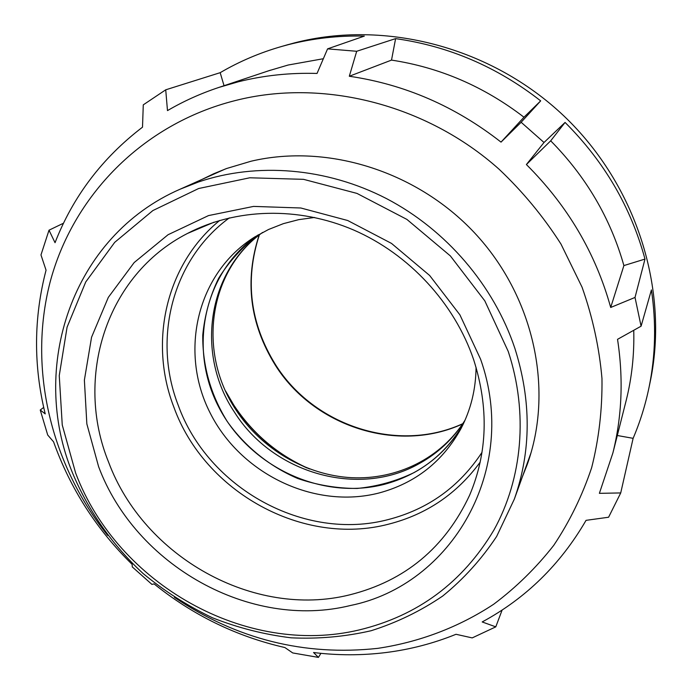 <?xml version="1.0" encoding="UTF-8"?>
<svg xmlns="http://www.w3.org/2000/svg" width="692" height="692" viewBox="0 0 692 692"><rect width="100%" height="100%" fill="white"/><g stroke="black" fill="none" stroke-linecap="round" stroke-linejoin="round"><path stroke-width="1.04" d="M522.417 476.684L527.174 464.661C553.652 391.438 535.002 299.645 477.229 235.764C419.438 171.927 328.44 142.984 251.058 161.219L226.656 168.493L213.681 173.761L202.038 179.401M107.736 535.461C51.156 464.617 27.792 369.243 49.945 282.751C72.47 196.632 142.068 123.998 235.289 100.556C322.334 78.291 426.073 103.895 499.252 169.376C522.953 191.848 543.531 216.752 560.987 244.077L582.067 287.197C592.655 317.221 599.289 347.652 601.971 378.489C602.377 409.162 598.935 438.892 591.651 467.697C582.301 495.619 569.663 521.5 553.738 545.357C536.162 567.786 516.137 587.422 493.664 604.254C458.597 627.367 419.101 642.202 377.668 648.369C304.393 656.258 236.629 639.235 174.393 597.317M224.044 85.704L220.177 72.677C239.423 61.406 260.028 52.635 282.016 46.364L288.642 44.573C313.121 38.319 338.353 35.491 364.347 36.096L327.575 48.864L317.04 73.447C289.983 72.634 263.747 75.419 238.351 81.777L218.94 87.408C200.775 93.437 183.622 101.17 167.481 110.608L165.725 89.813L143.279 104.847L142.509 127.172C102.131 158.079 72.971 196.589 55.04 242.693L49.011 230.194L40.975 254.933L46.053 270.174C33.666 317.818 33.389 365.731 45.231 413.902L40.24 410.01L47.722 435.034L53.561 441.807C70.273 488.535 96.465 529.389 132.137 564.378L132.293 566.93L151.929 584.403L154.065 583.892C192.956 615.266 236.56 636.484 284.888 647.548L292.716 652.937L318.424 657.4L313.554 652.513C337.782 655.514 361.951 655.514 386.067 652.521C410.183 649.485 433.495 643.404 456.019 634.287L472.203 637.903L495.783 626.857L502.115 610.059M323.346 58.725L288.175 65.022L268.669 70.774M320.915 653.334L318.424 657.4M43.7 407.432L40.24 410.01M63.5 223.213L49.011 230.194M220.177 72.677L165.725 89.813M286.298 45.136L294.792 42.809C385.098 19.558 491.225 46.969 563.954 116.005C636.571 185.162 669.147 289.559 650.437 380.652L650.022 382.641M327.575 48.864L356.691 51.277L349.313 76.25L391.516 60.1L395.608 38.622L356.691 51.277M540.677 100.876L521.137 122.268L501.025 142.12L523.982 117.216L540.677 100.876C497.081 66.864 448.727 46.113 395.608 38.622M521.137 122.268L544.016 142.491L526.396 164.54L550.694 140.822L565.07 122.432L544.016 142.491M526.396 164.54C567.552 205.567 595.656 253.211 610.699 307.473L623.899 265.581L644.987 259.076C630.862 207.072 604.228 161.521 565.07 122.432M644.987 259.076L635.022 297.439L641.086 326.192L617.532 339.331C623.535 378.455 621.987 416.333 612.887 452.966L626.225 400.305C631.874 377.642 634.374 354.304 633.742 330.292M617.307 435.51L633.119 438.33C640.117 421.93 645.454 404.82 649.113 387.001C655.549 355.377 656.31 323.017 651.414 289.931L641.086 326.192M633.119 438.33L620.724 492.938L608.588 517.235L586.055 520.341C560.382 564.525 525.764 598.398 482.186 621.952L495.783 626.857M612.887 452.966L599.384 493.335L620.724 492.938M623.899 265.581C610.5 218.3 586.098 176.711 550.694 140.822M523.982 117.216C484.037 86.526 439.887 67.487 391.516 60.1M625.767 402.13L626.225 400.305M501.025 142.12C455.293 106.334 404.725 84.372 349.313 76.25M610.699 307.473L635.022 297.439M384.415 484.313C418.556 475.075 444.757 455.154 463.017 424.568C451.02 445.216 434.706 461.218 414.075 472.593C396.109 481.225 377.114 486.511 357.081 488.457C336.883 488.44 317.1 485.118 297.724 478.492C269.465 466.373 245.029 446.599 227.192 421.411C210.671 394.708 202.522 365.99 202.747 335.265C204.65 315.284 209.927 296.323 218.585 278.383C229.078 261.446 242.364 246.897 258.445 234.744C203.682 271.645 187.878 348.18 218.836 407.233C249.354 466.538 321.322 500.705 384.415 484.313M476.061 367.279C475.845 389.311 470.828 409.733 461.028 428.538C442.672 461.685 415.364 483.163 379.095 492.972C314.306 509.71 240.392 473.864 209.918 412.51C178.943 351.424 196.995 273.011 254.639 237.027L268.539 229.493L283.383 223.646L298.728 219.649L314.609 217.461M482.004 452.343C459.28 486.813 428.123 509.191 388.523 519.493C304.575 541.845 208.032 488.318 178.216 405.252C152.43 339.123 172.066 259.69 229.337 217.885M219.719 220.428C165.812 264.344 148.581 342.133 173.891 407.19C204.425 492.09 303.061 546.836 388.939 524.078C426.627 514.381 457.04 493.733 480.187 462.118M187.463 233.455C235.643 208.266 298.122 206.155 353.733 230.047C409.223 254.163 454.558 303.338 473.674 359.745C488.915 407.588 487.557 452.758 469.6 495.256C444.965 547.77 405.01 580.96 349.745 594.835C253.843 618.847 143.763 556.861 108.583 462.126C74.278 377.91 105.807 275.182 187.463 233.455L214.157 222.149M480.603 359.235L459.903 314.843L429.637 275.468L391.508 243.411L347.713 220.514L300.838 207.998L253.566 206.406L208.517 215.584L168.052 234.735L134.161 262.562L108.324 297.37L91.56 337.229L84.381 380.09L86.846 423.911L98.61 466.676C135.494 565.528 250.253 630.3 350.524 605.483C451.824 584.991 519.631 469.47 480.603 359.235M75.67 473.129L62.254 424.992L59.252 375.6L67.081 327.152L85.739 281.964L114.699 242.356L152.889 210.55L198.656 188.509L249.769 177.783L303.546 179.34L356.96 193.405L406.896 219.407L450.371 255.928L484.807 300.838L508.248 351.458C528.506 412.96 522.382 478.726 493.889 530.089C462.611 582.5 417.778 615.768 359.407 629.884C246.049 657.123 117.545 584.195 75.67 473.129M514.839 348.258C493.872 285.528 446.288 229.856 386.456 198.587C326.46 167.62 256.94 162.153 198.569 181.944L180.231 189.15C71.795 236.24 28.727 367.867 72.703 473.389C88.637 511.267 112.701 545.417 143.149 573.564C164.48 591.15 187.567 605.889 212.401 617.766C237.944 627.843 264.214 634.529 291.202 637.825C318.285 639.097 344.91 636.735 371.085 630.741C396.654 622.67 420.537 611.105 442.716 596.028C463.579 579.074 481.554 559.205 496.648 536.43L514.32 499.166C531.292 451.046 531.465 400.746 514.839 348.258M259.137 235.072C244.38 280.407 249.717 323.692 275.165 364.935C313.502 426.393 397.537 453.935 462.637 423.902M226.846 393.687L233.732 405.261C252.156 433.157 276.541 454.056 306.885 467.948M262.562 232.46C206.744 271.991 195.758 354.944 234.519 412.242C272.648 473.207 358.309 498.249 419.196 463.623C438.088 453.191 453.346 438.754 464.981 420.295M218.94 87.408L270.451 70.177M282.016 46.364L288.244 44.573M649.113 387.001L650.437 380.652M225.402 168.96L180.231 189.15M531.084 452.603L514.32 499.166M259.336 234.925C244.648 280.122 250.011 323.328 275.433 364.546C313.77 426.03 397.822 453.606 462.775 423.694M225.601 391.041L233.818 405.131C252.84 433.893 278.098 455.18 309.609 468.994M465.007 420.243C441.15 458.199 397.199 479.885 351.666 477.696C306.089 475.283 261.541 449.125 236.015 409.984C197.341 352.401 208.275 270.996 262.614 232.434"/></g></svg>
